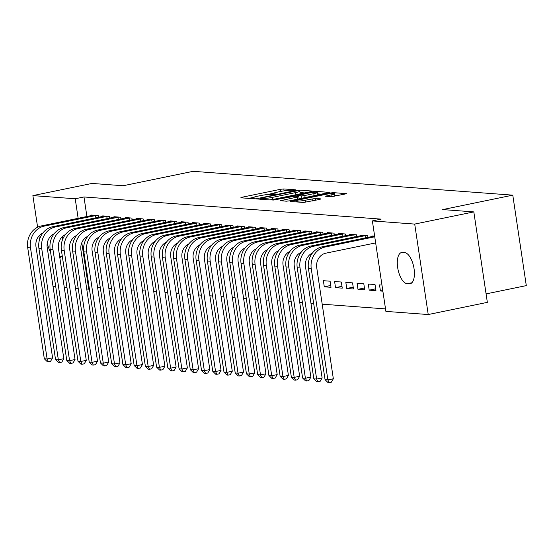 <?xml version="1.0" encoding="UTF-8"?>
<svg xmlns="http://www.w3.org/2000/svg" width="554" height="554" viewBox="0 0 554 554"><rect width="100%" height="100%" fill="white"/><g stroke="black" fill="none" stroke-linecap="round" stroke-linejoin="round"><path stroke-width="0.83" d="M294.783 190.181L295.517 189.814L283.807 188.942L280.553 189.302L241.869 197.272L240.824 197.792L252.534 198.664L255.726 198.103L254.03 197.937A7.811 0.873 -8.5 0 1 253.178 197.674A7.811 0.873 -8.5 0 1 257.375 196.254L260.602 195.59A7.811 0.873 -8.5 0 1 271.003 194.44L274.798 194.302L275.719 193.99L274.015 193.817A7.811 0.873 -8.5 0 1 273.164 193.554A7.811 0.873 -8.5 0 1 277.367 192.141L280.587 191.476A7.811 0.873 -8.5 0 1 290.988 190.32L294.783 190.181M331.32 196.732L346.735 193.692L333.466 192.647L330.212 193.007L290.213 201.414L303.488 202.466L319.852 199.405L320.898 198.879L315.33 198.464L305.579 200.167A6.53 0.727 -8.5 0 1 296.168 200.908A6.53 0.727 -8.5 0 1 299.679 199.724L325.15 194.482A6.53 0.727 -8.5 0 1 334.554 193.734A6.53 0.727 -8.5 0 1 331.043 194.918L325.489 196.234L331.32 196.732L331.043 194.918M372.371 220.921L414.711 224.079L428.228 314.54L385.896 311.39L372.371 220.921L381.131 219.121L83.979 196.961L75.219 198.768L78.149 218.345M37.61 227.216L32.887 195.61L91.999 183.436L123.106 185.749L193.166 171.318L512.782 195.153L442.715 209.585L473.822 211.905L414.711 224.079M32.887 195.61L75.219 198.768M311.14 191.58L312.186 191.054L299.181 190.084L295.933 190.444L255.934 198.858L269.209 199.911L272.457 199.551L311.14 191.58M316.32 191.365L329.595 192.418L289.597 200.825L286.349 201.192L280.518 200.693L297.519 197.016L298.564 196.49L294.873 196.22L272.824 200.139L313.072 191.726L316.32 191.365L316.452 192.252M486.08 293.897L526.3 285.615L512.782 195.153M367.981 237.403L367.718 235.644L360.979 235.145L361.063 235.679M369.206 290.158L375.944 290.656L375.03 284.548L368.292 284.043L369.206 290.158L375.667 288.828M345.523 235.727L345.26 233.975L338.522 233.469L338.605 234.003M346.742 288.482L353.48 288.987L352.566 282.872L345.828 282.367L346.742 288.482L353.21 287.152M323.065 234.058L322.802 232.299L316.064 231.794L316.14 232.327M324.284 286.806L331.022 287.311L330.108 281.197L323.37 280.698L324.284 286.806L330.745 285.476M300.6 232.382L300.337 230.623L293.599 230.118L293.682 230.658M308.315 285.615L307.401 279.507M278.143 230.706L277.879 228.947L271.141 228.449L271.218 228.982M285.857 283.939L284.943 277.831M255.678 229.031L255.422 227.272L248.684 226.773L248.76 227.306M263.392 282.27L262.478 276.155M233.22 227.355L232.957 225.596L226.219 225.097L226.302 225.63M240.935 280.594L240.021 274.479M210.762 225.679L210.499 223.927L203.761 223.421L203.837 223.954M218.477 278.918L217.563 272.803M188.298 224.01L188.035 222.251L181.297 221.745L181.38 222.286M196.012 277.242L195.098 271.135M165.84 222.334L165.577 220.575L158.839 220.07L158.922 220.61M173.554 275.567L172.64 269.459M143.382 220.658L143.119 218.899L136.381 218.401L136.457 218.934M151.097 273.898L150.182 267.783M120.917 218.982L120.654 217.223L113.916 216.725L113.999 217.258M128.632 272.222L127.718 266.107M98.46 217.306L98.197 215.554L91.458 215.049L91.535 215.582M106.174 270.546L105.26 264.431M83.979 196.961L86.909 216.538M97.594 287.436L100.309 287.637M108.819 288.274L111.541 288.475M120.052 289.112L122.766 289.313M131.284 289.943L133.999 290.151M142.51 290.781L145.231 290.988M153.742 291.619L156.457 291.826M164.974 292.457L167.689 292.657M176.2 293.295L178.921 293.495M187.432 294.132L190.147 294.333M198.664 294.97L201.379 295.171M209.897 295.808L212.611 296.009M221.122 296.646L223.844 296.847M232.355 297.484L235.069 297.685M243.587 298.322L246.301 298.523M254.812 299.153L257.534 299.361M266.045 299.991L268.759 300.199M277.277 300.829L279.992 301.037M288.502 301.667L291.224 301.868M299.735 302.505L302.449 302.706M310.967 303.343L313.682 303.544M322.193 304.181L385.522 308.903M117.4 271.384L116.492 265.269M109.692 218.144L109.429 216.385L102.691 215.887L102.767 216.42M139.864 273.06L138.95 266.945M132.15 219.82L131.887 218.061L125.149 217.563L125.232 218.096M162.322 274.729L161.408 268.621M154.608 221.496L154.344 219.737L147.606 219.239L147.689 219.772M184.787 276.404L183.873 270.297M177.072 223.172L176.809 221.413L170.071 220.907L170.147 221.448M207.244 278.08L206.33 271.966M199.53 224.848L199.267 223.089L192.529 222.583L192.612 223.117M229.702 279.756L228.788 273.641M221.988 226.517L221.732 224.765L214.987 224.259L215.07 224.792M252.167 281.432L251.253 275.317M244.453 228.193L244.189 226.434L237.451 225.935L237.528 226.468M274.625 283.108L273.711 276.993M266.91 229.868L266.647 228.109L259.909 227.611L259.992 228.144M297.082 284.777L296.175 278.669M289.375 231.544L289.112 229.785L282.374 229.28L282.45 229.82M319.547 286.453L318.633 280.345M311.833 233.22L311.57 231.461L304.832 230.956L304.915 231.496M335.516 287.644L342.254 288.149L341.34 282.034L334.602 281.529L335.516 287.644L341.977 286.314M334.291 234.889L334.027 233.137L327.289 232.632L327.372 233.165M357.974 289.32L364.712 289.825L363.798 283.71L357.06 283.205L357.974 289.32L364.435 287.99M356.755 236.565L356.492 234.813L349.754 234.307L349.83 234.841M381.955 285.061L379.518 284.881L380.432 290.995L382.869 291.175M374.649 236.163L372.212 235.983L372.295 236.516M404.531 252.576A15.921 6.987 78.4 0 1 413.9 267.783A15.921 6.987 78.4 0 1 410.085 283.814A15.921 6.987 78.4 0 1 409.212 283.87L407.19 283.717A15.921 6.987 78.4 0 1 397.82 268.51A15.921 6.987 78.4 0 1 401.636 252.479A15.921 6.987 78.4 0 1 402.509 252.423L404.531 252.576M473.822 211.905L487.347 302.366L428.228 314.54M39.479 239.757L38.919 236.011M89.423 289.091L86.736 289.084M78.218 288.447L75.503 288.246M66.992 287.609L64.271 287.408M55.76 286.771L53.045 286.57M50.601 252.236A15.921 6.987 78.4 0 1 47.312 242.881M62.11 236.89A15.921 6.987 78.4 0 1 62.747 239.113M62.18 255.429A15.921 6.987 78.4 0 1 59.818 257.582M81.791 242.742L88.744 289.23M380.432 290.995L382.772 290.511M273.385 193.298L267 194.613M253.4 197.411L248.704 198.38M304.672 192.917L300.039 192.57M297.387 190.798L261.156 198.041L260.235 198.353L262.021 198.533A7.811 0.873 -8.5 0 0 272.423 197.376L295.635 192.598A7.811 0.873 -8.5 0 0 299.832 191.178A7.811 0.873 -8.5 0 0 298.987 190.915L297.387 190.798M299.977 193.879A7.811 0.873 -8.5 0 0 300.199 193.623L299.832 191.178M317.518 193.872L321.812 194.191M313.793 193.665A6.53 0.727 -8.5 0 0 317.31 192.48A6.53 0.727 -8.5 0 0 307.899 193.221L297.616 195.514L301.57 195.874L304.825 195.514L313.793 193.665L314.111 195.777M317.594 195.063A6.53 0.727 -8.5 0 0 317.671 194.925L317.31 192.48M301.826 198.311L299.056 198.103M334.845 196.317A6.53 0.727 -8.5 0 0 334.921 196.178L334.554 193.734M338.958 195.472L334.768 195.16M93.28 215.187L41.377 225.914L44.188 226.122L96.375 215.416M42.893 232.964A12.437 11.094 94.3 0 0 35.982 246.717L52.588 357.842L50.58 361.298L48.392 361.748L47.27 361.665L44.306 358.757L27.7 247.638A18.656 16.634 -85.7 0 1 41.377 225.914M44.306 358.757L47.118 358.971L30.505 247.846A18.656 16.634 -85.7 0 1 44.188 226.122M48.392 361.748L47.118 358.971L52.588 357.842M95.884 217.84L95.544 215.548M104.512 216.025L52.609 226.752L55.421 226.96L107.601 216.254M54.126 233.795A12.437 11.094 94.3 0 0 47.215 247.555L63.821 358.68L61.813 362.136L59.617 362.586L58.495 362.503L55.538 359.594L38.932 248.476A18.656 16.634 -85.7 0 1 52.609 226.752M55.538 359.594L58.343 359.809L41.737 248.684A18.656 16.634 -85.7 0 1 55.421 226.96M59.617 362.586L58.343 359.809L63.821 358.68M107.116 218.678L106.777 216.385M115.744 216.856L63.842 227.59L66.646 227.798L118.833 217.092M65.351 234.633A12.437 11.094 94.3 0 0 58.44 248.393L75.046 359.518L73.038 362.967L70.85 363.424L69.728 363.341L66.771 360.432L50.158 249.307A18.656 16.634 -85.7 0 1 63.842 227.59M66.771 360.432L69.575 360.647L52.969 249.522A18.656 16.634 -85.7 0 1 66.646 227.798M70.85 363.424L69.575 360.647L75.046 359.518M118.348 219.516L118.002 217.223M126.97 217.694L75.074 228.428L77.879 228.636L130.065 217.93M76.584 235.471A12.437 11.094 94.3 0 0 69.672 249.231L86.279 360.356L84.27 363.805L82.082 364.262L80.96 364.172L77.996 361.27L61.39 250.145A18.656 16.634 -85.7 0 1 75.074 228.428M77.996 361.27L80.808 361.478L64.195 250.36A18.656 16.634 -85.7 0 1 77.879 228.636M82.082 364.262L80.808 361.478L86.279 360.356M129.574 220.353L129.234 218.061M138.202 218.532L86.299 229.266L89.111 229.474L141.291 218.768M87.816 236.309A12.437 11.094 94.3 0 0 80.905 250.069L97.511 361.194L95.503 364.643L93.307 365.093L92.186 365.01L89.229 362.108L72.622 250.983A18.656 16.634 -85.7 0 1 86.299 229.266M89.229 362.108L92.033 362.316L75.427 251.197A18.656 16.634 -85.7 0 1 89.111 229.474M93.307 365.093L92.033 362.316L97.511 361.194M140.806 221.184L140.467 218.892M149.435 219.37L97.532 230.104L100.336 230.312L152.523 219.599M99.041 237.147A12.437 11.094 94.3 0 0 92.13 250.907L108.736 362.025L106.728 365.481L104.54 365.931L103.418 365.848L100.461 362.946L83.848 251.821A18.656 16.634 -85.7 0 1 97.532 230.104M100.461 362.946L103.266 363.154L86.659 252.028A18.656 16.634 -85.7 0 1 100.336 230.312M104.54 365.931L103.266 363.154L108.736 362.025M152.038 222.022L151.692 219.73M160.66 220.208L108.764 230.942L111.569 231.15L163.755 220.437M110.274 237.985A12.437 11.094 94.3 0 0 103.363 251.745L119.969 362.863L117.96 366.319L115.772 366.769L114.65 366.686L111.686 363.784L95.08 252.659A18.656 16.634 -85.7 0 1 108.764 230.942M111.686 363.784L114.498 363.992L97.892 252.866A18.656 16.634 -85.7 0 1 111.569 231.15M115.772 366.769L114.498 363.992L119.969 362.863M163.271 222.86L162.924 220.568M171.892 221.046L119.989 231.78L122.801 231.988L174.988 221.275M121.506 238.822A12.437 11.094 94.3 0 0 114.595 252.576L131.201 363.701L129.193 367.157L127.005 367.607L125.876 367.524L122.919 364.622L106.313 253.497A18.656 16.634 -85.7 0 1 119.989 231.78M122.919 364.622L125.723 364.83L109.117 253.704A18.656 16.634 -85.7 0 1 122.801 231.988M127.005 367.607L125.723 364.83L131.201 363.701M174.496 223.698L174.157 221.406M183.125 221.884L131.222 232.618L134.026 232.825L186.213 222.112M132.731 239.66A12.437 11.094 94.3 0 0 125.82 253.413L142.433 364.539L140.418 367.994L138.23 368.445L137.108 368.362L134.151 365.46L117.545 254.334A18.656 16.634 -85.7 0 1 131.222 232.618M134.151 365.46L136.956 365.668L120.35 254.542A18.656 16.634 -85.7 0 1 134.026 232.825M138.23 368.445L136.956 365.668L142.433 364.539M185.728 224.536L185.382 222.244M194.35 222.722L142.454 233.449L145.259 233.663L197.446 222.95M143.964 240.498A12.437 11.094 94.3 0 0 137.053 254.251L153.659 365.377L151.651 368.832L149.462 369.283L148.34 369.199L145.377 366.298L128.77 255.172A18.656 16.634 -85.7 0 1 142.454 233.449M145.377 366.298L148.188 366.506L131.582 255.38A18.656 16.634 -85.7 0 1 145.259 233.663M149.462 369.283L148.188 366.506L153.659 365.377M196.961 225.374L196.615 223.082M205.582 223.56L153.68 234.287L156.491 234.501L208.678 223.788M155.196 241.336A12.437 11.094 94.3 0 0 148.285 255.089L164.891 366.215L162.883 369.67L160.695 370.12L159.566 370.037L156.609 367.136L140.003 256.01A18.656 16.634 -85.7 0 1 153.68 234.287M156.609 367.136L159.42 367.344L142.807 256.218A18.656 16.634 -85.7 0 1 156.491 234.501M160.695 370.12L159.42 367.344L164.891 366.215M208.186 226.212L207.847 223.92M216.815 224.398L164.912 235.125L167.717 235.332L219.903 224.626M166.429 242.174A12.437 11.094 94.3 0 0 159.51 255.927L176.124 367.053L174.108 370.508L171.92 370.958L170.798 370.875L167.841 367.974L151.235 256.848A18.656 16.634 -85.7 0 1 164.912 235.125M167.841 367.974L170.646 368.181L154.04 257.056A18.656 16.634 -85.7 0 1 167.717 235.332M171.92 370.958L170.646 368.181L176.124 367.053M219.419 227.05L219.072 224.758M228.04 225.236L176.144 235.962L178.949 236.17L231.136 225.464M177.654 243.005A12.437 11.094 94.3 0 0 170.743 256.765L187.349 367.891L185.341 371.346L183.152 371.796L182.031 371.713L179.067 368.805L162.46 257.686A18.656 16.634 -85.7 0 1 176.144 235.962M179.067 368.805L181.878 369.019L165.272 257.894A18.656 16.634 -85.7 0 1 178.949 236.17M183.152 371.796L181.878 369.019L187.349 367.891M230.651 227.888L230.305 225.596M239.273 226.067L187.37 236.8L190.181 237.008L242.368 226.302M188.886 243.843A12.437 11.094 94.3 0 0 181.975 257.603L198.581 368.729L196.573 372.184L194.385 372.634L193.263 372.551L190.299 369.643L173.693 258.524A18.656 16.634 -85.7 0 1 187.37 236.8M190.299 369.643L193.111 369.857L176.497 258.732A18.656 16.634 -85.7 0 1 190.181 237.008M194.385 372.634L193.111 369.857L198.581 368.729M241.876 228.726L241.537 226.434M250.505 226.905L198.602 237.638L201.414 237.846L253.594 227.14M200.119 244.681A12.437 11.094 94.3 0 0 193.201 258.441L209.814 369.566L207.805 373.015L205.61 373.472L204.488 373.382L201.531 370.481L184.925 259.355A18.656 16.634 -85.7 0 1 198.602 237.638M201.531 370.481L204.336 370.688L187.73 259.57A18.656 16.634 -85.7 0 1 201.414 237.846M205.61 373.472L204.336 370.688L209.814 369.566M253.109 229.564L252.769 227.272M261.73 227.742L209.834 238.476L212.639 238.684L264.826 227.978M211.344 245.519A12.437 11.094 94.3 0 0 204.433 259.279L221.039 370.404L219.031 373.853L216.843 374.303L215.721 374.22L212.764 371.319L196.151 260.193A18.656 16.634 -85.7 0 1 209.834 238.476M212.764 371.319L215.568 371.526L198.962 260.408A18.656 16.634 -85.7 0 1 212.639 238.684M216.843 374.303L215.568 371.526L221.039 370.404M264.341 230.402L263.995 228.109M272.963 228.58L221.06 239.314L223.871 239.522L276.058 228.816M222.576 246.357A12.437 11.094 94.3 0 0 215.665 260.117L232.271 371.235L230.263 374.691L228.075 375.141L226.953 375.058L223.989 372.156L207.383 261.031A18.656 16.634 -85.7 0 1 221.06 239.314M223.989 372.156L226.801 372.364L210.188 261.239A18.656 16.634 -85.7 0 1 223.871 239.522M228.075 375.141L226.801 372.364L232.271 371.235M275.567 231.233L275.227 228.941M284.195 229.418L232.292 240.152L235.104 240.36L287.284 229.647M233.809 247.195A12.437 11.094 94.3 0 0 226.898 260.955L243.504 372.073L241.496 375.529L239.3 375.979L238.178 375.896L235.221 372.994L218.615 261.869A18.656 16.634 -85.7 0 1 232.292 240.152M235.221 372.994L238.026 373.202L221.42 262.077A18.656 16.634 -85.7 0 1 235.104 240.36M239.3 375.979L238.026 373.202L243.504 372.073M286.799 232.071L286.46 229.778M295.427 230.256L243.525 240.99L246.329 241.198L298.516 230.485M245.034 248.033A12.437 11.094 94.3 0 0 238.123 261.786L254.729 372.911L252.721 376.367L250.533 376.817L249.411 376.734L246.454 373.832L229.841 262.707A18.656 16.634 -85.7 0 1 243.525 240.99M246.454 373.832L249.258 374.04L232.652 262.915A18.656 16.634 -85.7 0 1 246.329 241.198M250.533 376.817L249.258 374.04L254.729 372.911M298.031 232.909L297.685 230.616M306.653 231.094L254.757 241.828L257.562 242.036L309.748 231.323M256.267 248.871A12.437 11.094 94.3 0 0 249.355 262.624L265.962 373.749L263.953 377.205L261.765 377.655L260.643 377.572L257.679 374.67L241.073 263.545A18.656 16.634 -85.7 0 1 254.757 241.828M257.679 374.67L260.491 374.878L243.878 263.752A18.656 16.634 -85.7 0 1 257.562 242.036M261.765 377.655L260.491 374.878L265.962 373.749M309.257 233.746L308.917 231.454M317.885 231.932L265.982 242.659L268.794 242.874L320.974 232.161M267.499 249.709A12.437 11.094 94.3 0 0 260.588 263.462L277.194 374.587L275.186 378.043L272.99 378.493L271.869 378.41L268.912 375.508L252.305 264.383A18.656 16.634 -85.7 0 1 265.982 242.659M268.912 375.508L271.716 375.716L255.11 264.59A18.656 16.634 -85.7 0 1 268.794 242.874M272.99 378.493L271.716 375.716L277.194 374.587M320.489 234.584L320.15 232.292M329.118 232.77L277.215 243.497L280.019 243.712L332.206 232.999M278.724 250.547A12.437 11.094 94.3 0 0 271.813 264.3L288.419 375.425L286.411 378.881L284.223 379.331L283.101 379.248L280.144 376.346L263.531 265.221A18.656 16.634 -85.7 0 1 277.215 243.497M280.144 376.346L282.949 376.554L266.342 265.428A18.656 16.634 -85.7 0 1 280.019 243.712M284.223 379.331L282.949 376.554L288.419 375.425M331.721 235.422L331.375 233.13M340.343 233.608L288.447 244.335L291.252 244.549L343.438 233.836M289.957 251.384A12.437 11.094 94.3 0 0 283.046 265.137L299.652 376.263L297.643 379.719L295.455 380.169L294.333 380.086L291.369 377.184L274.763 266.058A18.656 16.634 -85.7 0 1 288.447 244.335M291.369 377.184L294.181 377.392L277.575 266.266A18.656 16.634 -85.7 0 1 291.252 244.549M295.455 380.169L294.181 377.392L299.652 376.263M342.954 236.26L342.607 233.968M351.575 234.446L299.672 245.173L302.484 245.38L354.671 234.674M301.189 252.222A12.437 11.094 94.3 0 0 294.278 265.975L310.884 377.101L308.876 380.556L306.687 381.007L305.559 380.923L302.602 378.015L285.996 266.896A18.656 16.634 -85.7 0 1 299.672 245.173M302.602 378.015L305.406 378.23L288.8 267.104A18.656 16.634 -85.7 0 1 302.484 245.38M306.687 381.007L305.406 378.23L310.884 377.101M354.179 237.098L353.84 234.806M362.808 235.284L310.905 246.011L313.709 246.218L365.896 235.512M312.414 253.053A12.437 11.094 94.3 0 0 305.503 266.813L322.116 377.939L320.101 381.394L317.913 381.844L316.791 381.761L313.834 378.853L297.228 267.734A18.656 16.634 -85.7 0 1 310.905 246.011M313.834 378.853L316.639 379.068L300.033 267.942A18.656 16.634 -85.7 0 1 313.709 246.218M317.913 381.844L316.639 379.068L322.116 377.939M365.411 237.936L365.065 235.644M374.033 236.115L322.137 246.849L324.942 247.056L374.746 236.8M375.66 242.908L325.856 253.171A12.437 11.094 94.3 0 0 316.736 267.651L333.342 378.777L331.334 382.225L329.145 382.682L328.023 382.599L325.06 379.691L308.453 268.565A18.656 16.634 -85.7 0 1 322.137 246.849M325.06 379.691L327.871 379.906L311.265 268.78A18.656 16.634 -85.7 0 1 324.942 247.056M329.145 382.682L327.871 379.906L333.342 378.777M274.105 194.419L274.015 193.817M254.12 198.54L254.03 197.937M241.959 197.882L241.869 197.272M280.871 191.414L280.553 189.302M284.091 190.86L283.807 188.942M257.34 199.024L257.25 198.415M295.995 190.895L295.933 190.444M299.312 190.95L299.181 190.084M260.546 199.267L260.422 198.408M262.146 199.385L262.021 198.533M272.741 199.495L272.423 197.376M295.947 194.71L295.635 192.598M281.917 200.86L281.827 200.25M297.83 199.135L297.519 197.016M313.176 192.411L313.072 191.726M298.004 196.448L297.879 195.597M301.93 198.29L301.57 195.874M305.136 197.626L304.825 195.514M326.888 196.407L326.798 195.797M305.891 202.258L305.579 200.167M312.394 200.943L312.082 198.824M315.6 200.278L315.33 198.464M291.619 201.58L291.529 200.97M330.316 193.678L330.212 193.007M333.591 193.505L333.466 192.647M59.721 256.931L61.314 256.606M59.797 257.485L60.303 257.381M409.212 283.87L410.909 283.523M407.19 283.717L411.92 282.748M27.7 247.638L30.505 247.846M38.932 248.476L41.737 248.684M50.158 249.307L52.969 249.522M61.39 250.145L64.195 250.36M72.622 250.983L75.427 251.197M83.848 251.821L86.659 252.028M95.08 252.659L97.892 252.866M106.313 253.497L109.117 253.704M117.545 254.334L120.35 254.542M128.77 255.172L131.582 255.38M140.003 256.01L142.807 256.218M151.235 256.848L154.04 257.056M162.46 257.686L165.272 257.894M173.693 258.524L176.497 258.732M184.925 259.355L187.73 259.57M196.151 260.193L198.962 260.408M207.383 261.031L210.188 261.239M218.615 261.869L221.42 262.077M229.841 262.707L232.652 262.915M241.073 263.545L243.878 263.752M252.305 264.383L255.11 264.59M263.531 265.221L266.342 265.428M274.763 266.058L277.575 266.266M285.996 266.896L288.8 267.104M297.228 267.734L300.033 267.942M308.453 268.565L311.265 268.78M273.309 194.523L273.164 193.554M253.323 198.637L253.178 197.674M260.366 199.253L260.235 198.353M299.167 198.858L298.828 196.573M297.747 196.435L297.616 195.514M296.321 201.933L296.168 200.908"/></g></svg>
